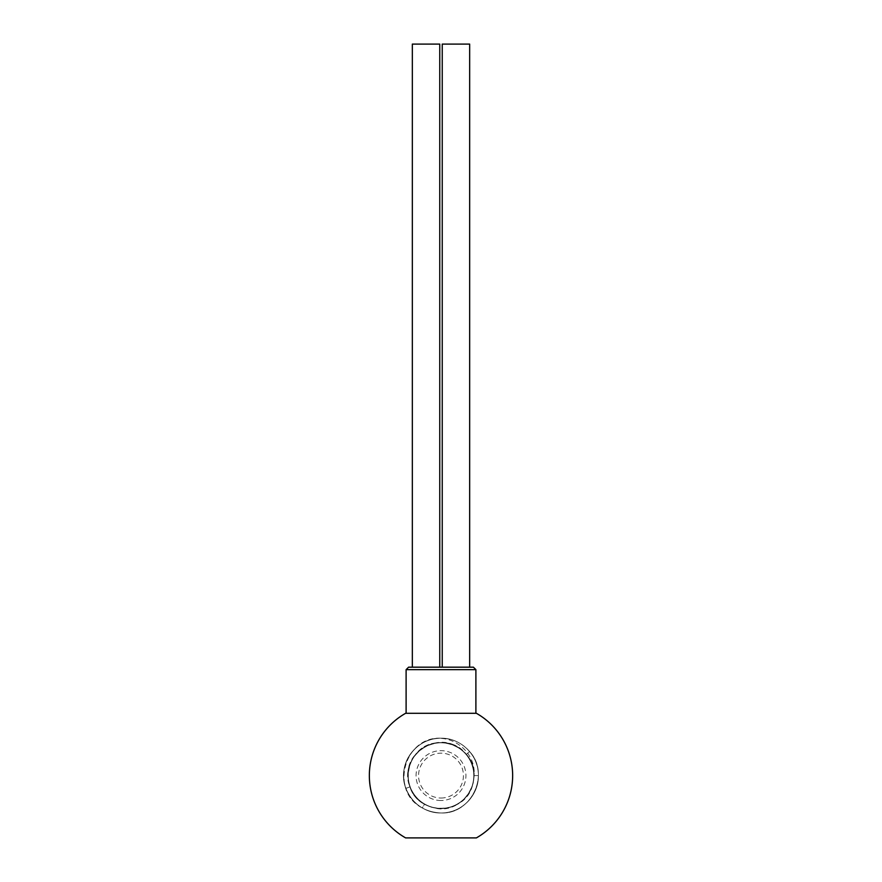 <?xml version="1.0" encoding="UTF-8"?>
<svg xmlns="http://www.w3.org/2000/svg" width="882" height="882" viewBox="0 0 882 882"><rect width="100%" height="100%" fill="white"/><g stroke="black" fill="none" stroke-linecap="round" stroke-linejoin="round"><path stroke-width="0.66" stroke-dasharray="4.41 3.31" d="M437.097 738.41A37.386 37.386 0 0 0 403.669 777.549A37.386 37.386 0 0 0 441 812.972C421.772 813.447 404.221 796.81 403.669 777.582C402.203 758.355 417.814 739.998 437.097 738.41C457.141 737.043 476.104 755.235 474.064 775.598L478.386 775.598C478.871 755.631 461.065 737.727 441 738.212A37.386 37.386 0 0 1 478.386 775.598A37.386 37.386 0 0 1 422.313 807.967C403.438 797.648 397.727 770.714 410.758 753.614A37.386 37.386 0 0 1 441 738.212C428.476 738.499 418.399 743.636 410.758 753.614C397.727 770.714 403.438 797.659 422.313 807.967L424.474 804.23C397.76 790.713 405.929 746.117 435.708 742.953C453.976 741.486 466.335 749.325 472.785 766.48C476.401 784.44 470.084 797.637 453.811 806.071C436.403 811.793 422.555 807.074 412.247 791.926C404.507 775.322 407.55 761.001 421.375 748.972C436.954 739.325 451.529 740.648 465.101 752.952C476.534 767.274 476.942 781.904 466.335 796.843C453.458 809.897 438.982 812.035 422.897 803.259C408.421 792.025 404.584 777.902 411.376 760.89C420.824 745.18 434.396 739.7 452.091 744.441C468.805 751.96 475.85 764.782 473.248 782.918C467.758 800.404 455.862 808.926 437.538 808.474C419.534 805.101 409.667 794.296 407.936 776.05C405.874 746.172 448.387 730.384 466.324 754.342C486.809 776.171 463.877 815.288 434.804 808.077C417.142 803.204 408.212 791.606 408.013 773.282C410.758 755.168 421.21 744.926 439.379 742.567C457.703 743.14 469.103 752.313 473.601 770.074C475.2 788.332 467.438 800.746 450.338 807.317C432.401 811.054 419.159 804.825 410.604 788.618C404.761 771.254 409.38 757.362 424.463 746.955C441.022 739.094 455.355 742.038 467.482 755.786C477.239 771.287 476.015 785.873 463.8 799.544C449.566 811.065 434.936 811.583 419.92 801.077C406.789 788.299 404.551 773.834 413.206 757.682C424.341 743.129 438.431 739.193 455.498 745.874C471.264 755.201 476.842 768.729 472.234 786.468C463.943 815.255 418.597 815.552 409.932 786.898C398.157 759.38 433.084 730.461 457.934 747.186C472.862 757.803 477.294 771.761 471.209 789.037C462.433 805.123 449.103 811.175 431.221 807.184C414.209 800.371 406.624 787.858 408.476 769.622C413.217 751.927 424.76 742.909 443.073 742.589C461.209 745.213 471.528 755.598 474.02 773.746C473.568 792.069 464.472 803.535 446.744 808.155C428.498 809.874 416.028 802.212 409.347 785.145C405.477 767.241 411.618 753.956 427.759 745.29C445.09 739.325 459.004 743.857 469.522 758.862C477.493 775.355 474.648 789.721 460.988 801.936C445.553 811.804 430.956 810.679 417.208 798.563C405.588 784.407 404.97 769.777 415.378 754.694C433.007 730.472 475.718 745.709 474.064 775.598L478.386 775.598A37.386 37.386 0 0 1 441 812.972C460.977 813.502 478.882 795.564 478.386 775.62C478.893 755.631 461.043 737.716 441 738.212C421.023 737.683 403.118 755.62 403.614 775.565C403.107 795.553 420.957 813.469 441 812.972C460.977 813.502 478.882 795.564 478.386 775.62C478.893 755.631 461.043 737.716 441 738.212C421.023 737.683 403.118 755.62 403.614 775.565C403.107 795.553 420.957 813.48 441 812.972C460.977 813.502 478.882 795.564 478.386 775.62C478.893 755.631 461.043 737.716 441 738.212C421.023 737.683 403.118 755.62 403.614 775.565C403.107 795.553 420.957 813.469 441 812.972C421.023 813.502 403.118 795.564 403.614 775.62C403.107 755.631 420.957 737.716 441 738.212C460.977 737.683 478.882 755.62 478.386 775.565C478.893 795.553 461.043 813.469 441 812.972C471.462 814.538 490.491 773.999 469.632 751.563C462.091 742.898 452.554 738.443 441 738.212C460.977 737.683 478.882 755.62 478.386 775.565C478.893 795.553 461.043 813.469 441 812.972C421.023 813.502 403.118 795.564 403.614 775.62C403.107 755.631 420.957 737.716 441 738.212C452.488 738.421 462.025 742.865 469.632 751.563C490.414 773.9 471.583 814.527 441 812.972C421.023 813.502 403.118 795.564 403.614 775.62C403.107 755.631 420.957 737.716 441 738.212C460.977 737.683 478.882 755.62 478.386 775.565C478.893 795.553 461.043 813.469 441 812.972C460.977 813.502 478.882 795.564 478.386 775.62C478.893 755.631 461.043 737.716 441 738.212C421.023 737.683 403.118 755.62 403.614 775.565C403.107 795.553 420.957 813.469 441 812.972C460.977 813.502 478.882 795.564 478.386 775.62C478.893 755.631 461.043 737.716 441 738.212C421.023 737.683 403.118 755.62 403.614 775.565C403.107 795.553 420.957 813.469 441 812.972C460.977 813.502 478.882 795.564 478.386 775.62C478.893 755.631 461.043 737.716 441 738.212C421.023 737.683 403.118 755.62 403.614 775.565C403.107 795.553 420.957 813.469 441 812.972C421.023 813.502 403.118 795.564 403.614 775.62C403.107 755.631 420.957 737.716 441 738.212C460.977 737.683 478.882 755.62 478.386 775.565C478.893 795.553 461.043 813.469 441 812.972C424.165 812.157 412.456 803.954 405.874 788.376C412.401 803.91 424.11 812.113 441 812.972C421.023 813.502 403.118 795.564 403.614 775.62C403.107 755.631 420.957 737.716 441 738.212C416.061 737.242 396.404 765.179 405.874 788.376C396.437 765.278 415.962 737.253 441 738.212C460.977 737.683 478.882 755.62 478.386 775.565C478.893 795.553 461.043 813.469 441 812.972C421.023 813.502 403.118 795.564 403.614 775.62C403.107 755.631 420.957 737.716 441 738.212C460.977 737.683 478.882 755.62 478.386 775.565C478.893 795.553 461.043 813.469 441 812.972C460.977 813.502 478.882 795.564 478.386 775.62C478.893 755.631 461.043 737.716 441 738.212C421.023 737.683 403.118 755.62 403.614 775.565C403.107 795.553 420.957 813.469 441 812.972C460.977 813.502 478.882 795.564 478.386 775.62C478.893 755.631 461.043 737.716 441 738.212C421.023 737.683 403.118 755.62 403.614 775.565C403.107 795.553 420.957 813.469 441 812.972C460.977 813.502 478.882 795.564 478.386 775.62C478.893 755.631 461.043 737.716 441 738.212C421.023 737.683 403.118 755.62 403.614 775.565C403.107 795.553 420.957 813.469 441 812.972C421.023 813.502 403.118 795.564 403.614 775.62C403.107 755.631 420.957 737.716 441 738.212C460.977 737.683 478.882 755.62 478.386 775.565C478.893 795.553 461.043 813.469 441 812.972C421.023 813.502 403.118 795.564 403.614 775.62C403.107 755.631 420.957 737.716 441 738.212C460.977 737.683 478.893 755.631 478.386 775.576C478.893 795.575 460.999 813.48 441 812.972C461.043 813.469 478.893 795.553 478.386 775.565C478.882 755.62 460.977 737.683 441 738.212C404.088 736.106 389.381 791.419 422.313 807.967L424.474 804.23M412.335 667.178L439.754 667.178L412.335 667.178M469.665 667.178L442.246 667.178L469.665 667.178M473.402 667.178L408.598 667.178M412.335 44.1L439.754 44.1M442.246 44.1L469.665 44.1M475.894 669.67L406.106 669.67M406.106 713.284L475.894 713.284L406.106 713.284M476.379 713.284L405.621 713.284A71.651 71.651 0 0 0 405.621 837.9L476.379 837.9A71.651 71.651 0 0 0 476.379 713.284M441 800.514A24.928 24.928 0 0 1 416.072 775.598A24.928 24.928 0 0 1 441 750.67A24.928 24.928 0 0 1 465.928 775.598A24.928 24.928 0 0 1 441 800.514A24.928 24.928 0 0 0 465.928 775.598A24.928 24.928 0 0 0 441 750.67A24.928 24.928 0 0 0 416.072 775.598A24.928 24.928 0 0 0 441 800.514M441 798.023A22.436 22.436 0 0 0 463.436 775.598A22.436 22.436 0 0 0 441 753.162A22.436 22.436 0 0 0 418.564 775.598A22.436 22.436 0 0 0 441 798.023M469.632 751.563L466.324 754.342L469.632 751.563M405.874 788.376L409.932 786.898L405.874 788.376"/><path stroke-width="1.32" d="M439.754 667.178L439.754 44.1L412.335 44.1L412.335 667.178M406.106 669.67L408.598 667.178L473.402 667.178L475.894 669.67L406.106 669.67L406.106 713.284M442.246 667.178L442.246 44.1L469.665 44.1L469.665 667.178M475.894 713.284L475.894 669.67M405.621 713.284L476.379 713.284A71.651 71.651 0 0 1 476.379 837.9L405.621 837.9A71.651 71.651 0 0 1 405.621 713.284"/></g></svg>
